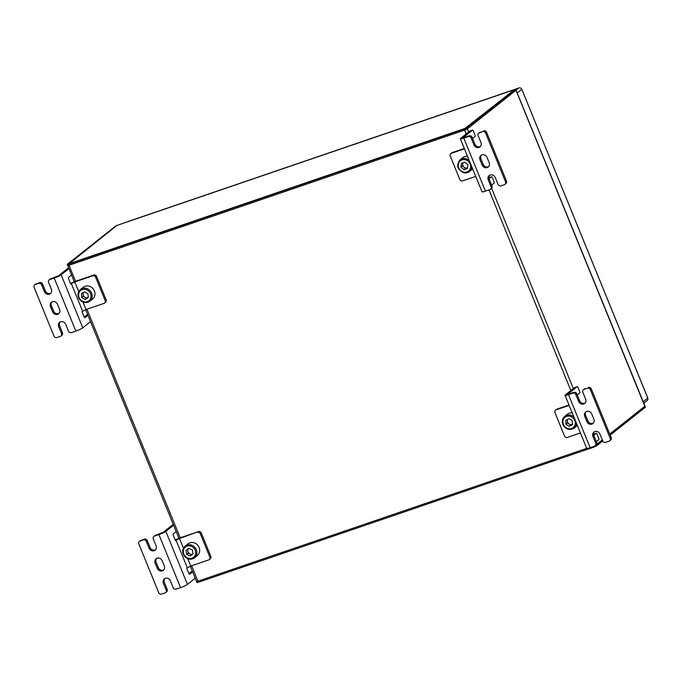 <?xml version="1.0" encoding="UTF-8"?>
<svg xmlns="http://www.w3.org/2000/svg" width="682" height="682" viewBox="0 0 682 682"><rect width="100%" height="100%" fill="white"/><g stroke="black" fill="none" stroke-linecap="round" stroke-linejoin="round"><path stroke-width="1.02" d="M74.244 281.751L67.339 264.292L466.931 127.773L467.358 128.83L515.916 90.356L515.481 89.291L514.484 89.632L464.544 128.762L68.95 263.917L116.895 225.469L67.339 264.292L116.034 225.733L515.481 89.291L466.931 127.773L515.694 89.291L645.334 406.949L610.177 435.142L645.266 407.325L644.882 406.387M191.625 565.762L198.351 582.249L593.945 447.102L596.716 445.806L596.341 444.886L596.716 445.806L602.76 441.015L596.716 445.806L593.945 447.102L198.351 582.249L196.987 582.513L190.338 566.213M69.001 265.281L67.637 265.545L67.203 264.48L68.567 264.215L69.001 265.281L464.595 130.126L464.161 129.069L466.931 127.773L468.662 132.018M467.358 128.83L464.595 130.126M75.531 281.274L68.567 264.215L464.161 129.069L466.164 133.987M116.034 225.733L515.575 89.231L645.266 407.325L644.831 406.267L609.742 434.076M586.716 448.364L197.925 581.192L198.351 582.249L196.987 582.513L196.552 581.456L197.925 581.192M602.325 439.958L596.648 444.451M643.817 403.224L647.201 400.539A2.31 2.089 51.6 0 0 647.764 398.049L521.866 89.419L647.764 397.913M515.737 89.393L518.925 87.91A2.31 2.089 51.6 0 1 521.781 89.342L521.866 89.419M127.602 221.786L127.756 221.659A2.31 2.089 51.6 0 1 128.327 221.352L128.983 221.309M481.995 154.857A4.041 3.657 -128.4 0 0 480.017 159.758L482.183 165.061A4.041 3.657 -128.4 0 0 488.184 167.039A4.041 3.657 -128.4 0 0 489.173 162.674L487.008 157.371A4.041 3.657 -128.4 0 0 481.995 154.857M481.518 155.061A4.041 3.657 -128.4 0 0 480.981 159L483.146 164.302A4.041 3.657 -128.4 0 0 488.636 166.613M504.97 184.336A2.31 2.089 -128.4 0 0 505.533 181.847L506.496 181.08A2.31 2.089 51.6 0 1 505.933 183.577L504.97 184.336A2.31 2.089 -128.4 0 1 504.399 184.651L500.903 185.845A2.31 2.089 -128.4 0 1 498.039 184.404L495.226 177.516A4.041 3.657 -128.4 0 0 489.224 175.538A4.041 3.657 -128.4 0 0 488.235 179.903L491.049 186.791L492.012 186.033A2.31 2.089 51.6 0 1 491.449 188.522L490.486 189.289A2.31 2.089 -128.4 0 0 491.049 186.791M489.736 175.206A4.041 3.657 -128.4 0 0 489.199 179.144L492.012 186.033M468.287 136.596L469.25 135.829A2.31 2.089 51.6 0 1 472.114 137.27L471.151 138.028A2.31 2.089 -128.4 0 0 468.287 136.596L463.786 138.131L485.422 191.131L489.915 189.596A2.31 2.089 -128.4 0 0 490.486 189.289M469.25 135.829L463.044 137.696L472.464 130.126L469.966 130.978L460.725 138.31A5.771 0.75 -22.2 0 0 460.367 138.787A5.771 0.75 -22.2 0 0 463.786 138.131M491.628 185.086L494.1 183.134A1.151 0.469 71.1 0 0 494.049 181.762L492.319 177.525A1.151 0.469 71.1 0 0 491.56 176.74A1.151 0.469 71.1 0 0 491.5 176.766L488.892 177.712M491.5 176.766L489.054 178.71M472.592 138.446L475.064 136.485A1.151 0.469 71.1 0 0 475.013 135.121L473.282 130.876A1.151 0.469 71.1 0 0 472.524 130.091A1.151 0.469 71.1 0 0 472.464 130.126M505.533 181.847L485.635 133.084A2.31 2.089 -128.4 0 0 482.771 131.643L479.276 132.837A2.31 2.089 -128.4 0 0 478.142 135.641L480.955 142.529A4.041 3.657 -128.4 0 1 479.966 146.894A4.041 3.657 -128.4 0 1 473.956 144.916L471.151 138.028M482.771 131.643L479.276 132.837M506.496 181.08L486.598 132.317L485.635 133.084M472.114 137.27L474.919 144.158A4.041 3.657 -128.4 0 0 480.409 146.468M478.704 133.152L479.668 132.385A2.31 2.089 51.6 0 1 480.239 132.078M483.734 130.884A2.31 2.089 51.6 0 1 486.598 132.317M485.422 191.131A5.771 0.75 157.8 0 1 482.003 191.787L460.367 138.787M475.721 176.391L462.652 180.858A2.31 2.089 -128.4 0 1 459.787 179.417L450.273 156.093A2.31 2.089 -128.4 0 1 451.407 153.288L464.468 148.829M450.836 153.603L451.799 152.836A2.31 2.089 51.6 0 1 452.371 152.529L464.314 148.446M463.163 162.742A3.461 3.137 -128.4 0 0 462.728 164.021L462.524 165.914L465.567 168.488L464.024 169.707L467.477 168.505L467.886 164.729L464.851 162.154L461.399 163.356L460.981 167.133L464.024 169.707M467.511 156.28A7.502 6.794 -128.4 0 0 462.856 157.602L460.086 159.801C456.036 165.342 457.298 169.682 463.879 172.802L469.404 171.566A7.502 6.794 -128.4 0 0 471.808 166.809M463.973 172.768A7.502 6.794 -128.4 0 0 469.404 171.566L472.183 169.366A7.502 6.794 -128.4 0 0 472.677 168.931M462.524 165.914L460.981 167.133M462.856 162.845L462.728 164.021A3.461 3.137 -128.4 0 0 467.289 167.883L467.554 167.789A3.461 3.137 -128.4 0 1 467.289 167.883L465.567 168.488M586.691 411.399A4.041 3.657 -128.4 0 0 584.713 416.31L586.878 421.612A4.041 3.657 -128.4 0 0 592.88 423.582A4.041 3.657 -128.4 0 0 593.869 419.217L591.703 413.923A4.041 3.657 -128.4 0 0 586.691 411.399M586.213 411.613A4.041 3.657 -128.4 0 0 585.676 415.543L587.841 420.845A4.041 3.657 -128.4 0 0 593.323 423.155M609.665 440.887A2.31 2.089 -128.4 0 0 610.228 438.39L611.191 437.631A2.31 2.089 51.6 0 1 610.629 440.12L609.665 440.887A2.31 2.089 -128.4 0 1 609.094 441.194L605.599 442.388A2.31 2.089 -128.4 0 1 602.735 440.956L599.921 434.059A4.041 3.657 -128.4 0 0 593.92 432.09A4.041 3.657 -128.4 0 0 592.931 436.454L595.744 443.343L596.707 442.575A2.31 2.089 51.6 0 1 596.145 445.073L595.181 445.832A2.31 2.089 -128.4 0 0 595.744 443.343M594.431 431.749A4.041 3.657 -128.4 0 0 593.894 435.687L596.707 442.575M572.982 393.139L573.946 392.372A2.31 2.089 51.6 0 1 576.802 393.812L575.838 394.58A2.31 2.089 -128.4 0 0 572.982 393.139L568.481 394.673L590.118 447.682L594.61 446.147A2.31 2.089 -128.4 0 0 595.181 445.832M573.946 392.372L567.739 394.239L577.16 386.668L574.662 387.521L565.412 394.852A5.771 0.75 -22.2 0 0 565.063 395.33A5.771 0.75 -22.2 0 0 568.481 394.673M596.324 441.638L598.796 439.677A1.151 0.469 71.1 0 0 598.745 438.313L597.014 434.067A1.151 0.469 71.1 0 0 596.256 433.283A1.151 0.469 71.1 0 0 596.196 433.317L593.587 434.264M596.196 433.317L593.749 435.261M577.287 394.989L579.76 393.028A1.151 0.469 71.1 0 0 579.709 391.664L577.978 387.427A1.151 0.469 71.1 0 0 577.219 386.634A1.151 0.469 71.1 0 0 577.16 386.668M610.228 438.39L590.331 389.627A2.31 2.089 -128.4 0 0 587.466 388.186L583.971 389.388A2.31 2.089 -128.4 0 0 582.837 392.184L585.65 399.081A4.041 3.657 -128.4 0 1 584.662 403.437A4.041 3.657 -128.4 0 1 578.651 401.468L575.838 394.58M587.466 388.186L583.971 389.388M611.191 437.631L591.294 388.868L590.331 389.627M576.802 393.812L579.615 400.701A4.041 3.657 -128.4 0 0 585.105 403.011M583.4 389.695L584.363 388.928A2.31 2.089 51.6 0 1 584.934 388.621M588.43 387.427A2.31 2.089 51.6 0 1 591.294 388.868M590.118 447.682A5.771 0.75 157.8 0 1 586.699 448.338L565.063 395.33M580.416 432.934L567.347 437.401A2.31 2.089 -128.4 0 1 564.483 435.96L554.969 412.644A2.31 2.089 -128.4 0 1 556.103 409.839L569.163 405.372M555.532 410.146L556.495 409.388A2.31 2.089 51.6 0 1 557.066 409.072L569.01 404.997M57.638 314.334A4.041 3.657 -128.4 0 0 59.615 309.432L57.45 304.129A4.041 3.657 -128.4 0 0 50.459 306.516L52.625 311.819A4.041 3.657 -128.4 0 0 57.638 314.334M51.968 301.819A4.041 3.657 -128.4 0 0 51.423 305.758L53.588 311.052A4.041 3.657 -128.4 0 0 59.078 313.362M41.593 284.786A2.31 2.089 -128.4 0 0 38.729 283.345L39.692 282.587A2.31 2.089 51.6 0 1 42.557 284.019L41.593 284.786L44.407 291.674A4.041 3.657 -128.4 0 0 50.408 293.652A4.041 3.657 -128.4 0 0 51.397 289.287L48.584 282.399A2.31 2.089 -128.4 0 1 49.718 279.594L54.21 278.06A5.771 0.75 -22.2 0 0 61.133 274.82L68.908 268.665M42.557 284.019L45.37 290.916A4.041 3.657 -128.4 0 0 50.86 293.226M60.186 321.964A4.041 3.657 -128.4 0 0 59.641 325.894L58.678 326.661A4.041 3.657 -128.4 0 1 59.666 322.296A4.041 3.657 -128.4 0 1 65.677 324.274L68.49 331.162A2.31 2.089 -128.4 0 0 71.346 332.603L75.847 331.06L54.21 278.06M39.692 282.587L35.234 284.539A2.31 2.089 -128.4 0 0 34.1 287.344L53.997 336.107A2.31 2.089 -128.4 0 0 56.862 337.547L60.357 336.354A2.31 2.089 -128.4 0 0 61.491 333.549L62.454 332.79A2.31 2.089 51.6 0 1 61.892 335.28L60.928 336.047M38.729 283.345L35.234 284.539M90.536 321.665L82.769 327.829A5.771 0.75 157.8 0 1 75.847 331.06M84.858 317.693L87.944 315.306M84.986 317.65A1.151 0.469 -108.9 0 1 84.926 317.684A1.151 0.469 -108.9 0 1 84.167 316.9L82.002 311.597L86.043 309.526L83.025 302.117M71.508 275.025L68.55 277.369A1.151 0.469 -108.9 0 0 68.592 278.733L70.758 284.036L71.337 283.576L82.582 311.137M49.147 279.901L50.11 279.143A2.31 2.089 51.6 0 1 50.681 278.827L58.635 275.681L67.885 268.35A1.151 0.469 -108.9 0 1 67.944 268.316A1.151 0.469 -108.9 0 1 68.012 268.307M84.261 317.104L86.921 314.99A1.151 0.469 -108.9 0 1 86.981 314.956A1.151 0.469 -108.9 0 1 87.049 314.948M34.663 284.854L35.626 284.087A2.31 2.089 51.6 0 1 36.197 283.78M59.641 325.894L62.454 332.79M58.678 326.661L61.491 333.549M78.745 291.623L74.798 281.956L71.337 283.576M74.798 281.956L92.778 275.818L93.741 275.051L75.762 281.197A5.771 0.75 -22.2 0 0 70.51 283.422M93.741 275.051A2.31 2.089 51.6 0 1 96.605 276.491L106.119 299.816A2.31 2.089 51.6 0 1 105.557 302.305L104.593 303.072A2.31 2.089 -128.4 0 1 104.022 303.379L86.043 309.526M96.605 276.491L95.642 277.25L105.156 300.574L106.119 299.816M95.642 277.25A2.31 2.089 -128.4 0 0 92.778 275.818M104.593 303.072A2.31 2.089 -128.4 0 0 105.156 300.574M162.333 570.877A4.041 3.657 -128.4 0 0 164.311 565.975L162.145 560.672A4.041 3.657 -128.4 0 0 156.144 558.703A4.041 3.657 -128.4 0 0 155.155 563.068L157.32 568.362A4.041 3.657 -128.4 0 0 162.333 570.877M156.655 558.362A4.041 3.657 -128.4 0 0 156.118 562.3L158.284 567.603A4.041 3.657 -128.4 0 0 163.774 569.913M146.289 541.329A2.31 2.089 -128.4 0 0 143.425 539.897L144.388 539.13A2.31 2.089 51.6 0 1 147.252 540.57L146.289 541.329L149.102 548.226A4.041 3.657 -128.4 0 0 155.104 550.195A4.041 3.657 -128.4 0 0 156.093 545.83L153.28 538.942A2.31 2.089 -128.4 0 1 154.413 536.137L158.906 534.603A5.771 0.75 -22.2 0 0 165.828 531.372L173.603 525.208M147.252 540.57L150.066 547.458A4.041 3.657 -128.4 0 0 155.556 549.769M164.882 578.507A4.041 3.657 -128.4 0 0 164.336 582.445L163.373 583.204A4.041 3.657 -128.4 0 1 164.362 578.847A4.041 3.657 -128.4 0 1 170.372 580.817L173.177 587.705A2.31 2.089 -128.4 0 0 176.041 589.146L180.542 587.611L158.906 534.603M144.388 539.13L139.929 541.09A2.31 2.089 -128.4 0 0 138.796 543.895L158.693 592.658A2.31 2.089 -128.4 0 0 161.557 594.09L165.053 592.897A2.31 2.089 -128.4 0 0 166.186 590.101L167.15 589.333A2.31 2.089 51.6 0 1 166.587 591.823L165.624 592.59M143.425 539.897L139.929 541.09M195.231 578.217L187.456 584.38A5.771 0.75 157.8 0 1 180.542 587.611M189.553 574.244L192.639 571.857M189.681 574.201A1.151 0.469 -108.9 0 1 189.622 574.227A1.151 0.469 -108.9 0 1 188.863 573.443L186.698 568.14L190.738 566.069L187.712 558.66M176.195 531.568L173.245 533.912A1.151 0.469 -108.9 0 0 173.288 535.276L175.453 540.579L176.033 540.118L187.277 567.688M153.842 536.453L154.805 535.685A2.31 2.089 51.6 0 1 155.377 535.379L163.33 532.224L172.58 524.893A1.151 0.469 -108.9 0 1 172.64 524.859A1.151 0.469 -108.9 0 1 172.708 524.85M188.957 573.647L191.616 571.542A1.151 0.469 -108.9 0 1 191.676 571.507A1.151 0.469 -108.9 0 1 191.744 571.499M139.358 541.397L140.322 540.638A2.31 2.089 51.6 0 1 140.893 540.323M164.336 582.445L167.15 589.333M163.373 583.204L166.186 590.101M183.432 548.175L179.494 538.507L176.033 540.118M179.494 538.507L198.436 531.602L180.457 537.74A5.771 0.75 -22.2 0 0 175.197 539.965M198.436 531.602A2.31 2.089 51.6 0 1 201.301 533.034L210.815 556.359A2.31 2.089 51.6 0 1 210.252 558.848L209.289 559.615A2.31 2.089 -128.4 0 1 208.718 559.922L190.738 566.069M201.301 533.034L200.338 533.801L209.851 557.126L210.815 556.359M200.338 533.801A2.31 2.089 -128.4 0 0 197.473 532.361M209.289 559.615A2.31 2.089 -128.4 0 0 209.851 557.126M89.802 301.256L92.573 299.066A7.502 6.794 -128.4 0 0 93.741 289.671A7.502 6.794 -128.4 0 0 83.247 287.293L80.476 289.492C77.688 292.143 77.279 295.297 79.248 298.946C82.334 302.859 85.847 303.626 89.802 301.256A7.502 6.794 -128.4 0 0 90.962 291.87A7.502 6.794 -128.4 0 0 80.476 289.492M81.721 297.488L85.131 299.483L88.234 297.608L87.935 293.754L84.534 291.768L81.422 293.635L81.721 297.488L83.264 296.269L86.674 298.256L88.217 297.326A3.461 3.137 -128.4 0 1 83.119 294.343L83.264 296.269M82.991 292.689L83.119 294.343A3.461 3.137 -128.4 0 1 83.647 292.297M86.674 298.256L85.131 299.483M184.438 556.052A7.502 6.794 -128.4 0 0 194.498 557.808L197.269 555.608A7.502 6.794 -128.4 0 0 198.002 545.6A7.502 6.794 -128.4 0 0 187.942 543.844L185.172 546.043C182.196 548.959 181.932 552.318 184.37 556.103C187.49 559.504 190.866 560.067 194.498 557.808A7.502 6.794 -128.4 0 0 195.231 547.799A7.502 6.794 -128.4 0 0 185.172 546.043M186.646 554.364L190.193 556.009L193.074 553.818L192.401 549.973L188.854 548.319L185.973 550.519L186.646 554.364L188.189 553.145L191.736 554.79L193.066 553.775A3.461 3.137 -128.4 0 1 187.848 551.218L188.189 553.145M187.524 549.334L187.848 551.218A3.461 3.137 -128.4 0 1 188.624 548.499M191.736 554.79L190.193 556.009M567.381 419.498L567.441 422.917L569.095 424.008A3.461 3.137 -128.4 0 0 572.428 424.238L569.206 426.327L572.437 424.656L572.36 420.811L569.052 418.629L565.83 420.3L565.907 424.144L569.206 426.327M572.207 412.832A7.502 6.794 -128.4 0 0 567.552 414.153L564.773 416.352C562.104 418.85 561.618 421.877 563.323 425.423C566.358 429.643 569.947 430.538 574.099 428.117A7.502 6.794 -128.4 0 0 576.503 423.36M574.099 428.117L576.878 425.918A7.502 6.794 -128.4 0 0 577.373 425.483M567.441 422.917L565.907 424.144M567.893 419.225A3.461 3.137 -128.4 0 0 569.095 424.008L570.749 425.099M573.357 388.561L491.645 188.343M593.945 447.102L593.681 446.463L593.945 447.102M570.86 390.539L488.994 189.911M86.929 309.219L180.227 537.825M647.764 398.049L643.186 401.681M521.781 89.342L517.203 92.974M518.098 88.293L128.693 221.326M518.925 87.91L516.061 90.177M480.981 159L480.017 159.758M489.199 179.144L488.235 179.903M452.371 152.529L451.407 153.288M483.146 164.302L482.183 165.061M474.919 144.158L473.956 144.916M469.276 160.602A7.502 6.794 -128.4 0 0 465.516 158.599A7.502 6.794 -128.4 0 0 460.086 159.801M465.115 159.716A6.581 5.959 -128.4 0 0 458.27 164.626A6.581 5.959 -128.4 0 0 463.76 172.145A6.581 5.959 -128.4 0 0 470.606 167.235A6.581 5.959 -128.4 0 0 465.115 159.716M585.676 415.543L584.713 416.31M593.894 435.687L592.931 436.454M557.066 409.072L556.103 409.839M587.841 420.845L586.878 421.612M579.615 400.701L578.651 401.468M61.133 274.82L82.769 327.829M50.681 278.827L49.718 279.594M87.705 314.726L86.921 314.99M45.37 290.916L44.407 291.674M51.423 305.758L50.459 306.516M53.588 311.052L52.625 311.819M165.828 531.372L187.456 584.38M155.377 535.379L154.413 536.137M150.066 547.458L149.102 548.226M156.118 562.3L155.155 563.068M158.284 567.603L157.32 568.362M89.939 292.544A6.581 5.959 -128.4 0 0 81.311 290.072A6.581 5.959 -128.4 0 0 79.717 298.699A6.581 5.959 -128.4 0 0 88.345 301.171A6.581 5.959 -128.4 0 0 89.939 292.544M194.259 548.55A6.581 5.959 -128.4 0 0 185.513 546.947A6.581 5.959 -128.4 0 0 184.788 555.787A6.581 5.959 -128.4 0 0 193.535 557.39A6.581 5.959 -128.4 0 0 194.259 548.55M573.971 417.145A7.502 6.794 -128.4 0 0 564.773 416.352M574.44 419.737A6.581 5.959 -128.4 0 0 565.924 416.753A6.581 5.959 -128.4 0 0 563.818 425.218A6.581 5.959 -128.4 0 0 572.343 428.202A6.581 5.959 -128.4 0 0 574.44 419.737M178.94 538.294L85.642 309.662M518.294 88.2L128.625 221.326M489.062 177.593L491.56 176.74M470.026 130.944L472.524 130.091M593.758 434.136L596.256 433.283M574.721 387.495L577.219 386.634M86.981 314.956L87.697 314.717"/></g></svg>
